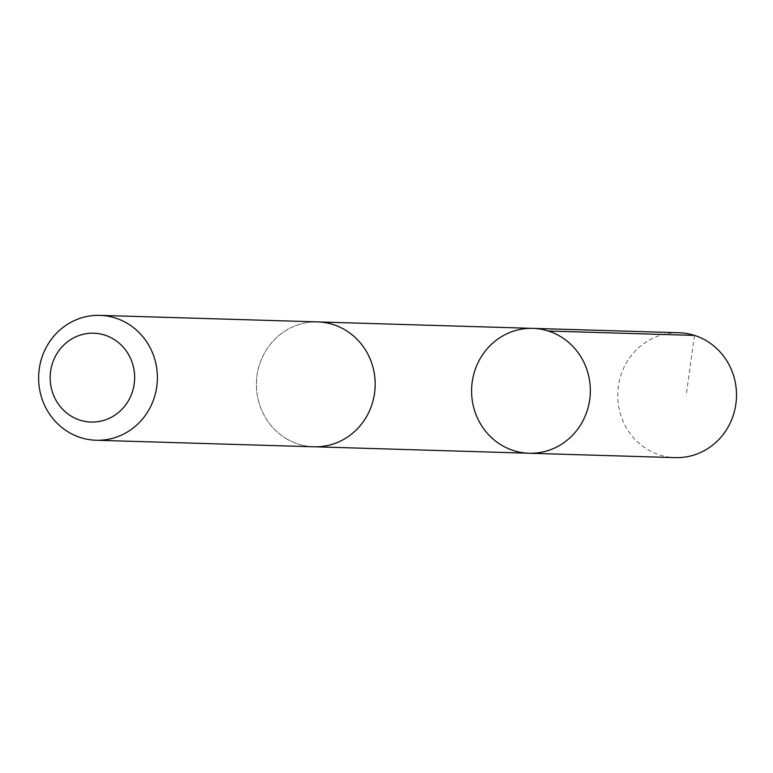 <?xml version="1.0" encoding="UTF-8"?>
<svg xmlns="http://www.w3.org/2000/svg" width="773" height="773" viewBox="0 0 773 773"><rect width="100%" height="100%" fill="white"/><g stroke="black" fill="none" stroke-linecap="round" stroke-linejoin="round"><path stroke-width="0.58" stroke-dasharray="3.87 2.9" d="M678.984 332.748A62.468 59.386 -88.3 0 0 619.878 378.731A62.468 59.386 -88.3 0 0 648.228 449.867A62.468 59.386 -88.3 0 0 675.235 457.635M286.918 438.996A62.458 59.366 -88.3 0 0 313.925 446.775A62.458 59.366 -88.3 0 0 373.011 400.81A62.458 59.366 -88.3 0 0 344.681 329.694A62.458 59.366 -88.3 0 0 317.674 321.916A62.458 59.366 -88.3 0 0 258.578 367.88A62.458 59.366 -88.3 0 0 286.918 438.996M529.08 453.239A62.468 59.376 91.7 0 1 502.073 445.47A62.468 59.376 91.7 0 1 473.733 374.345A62.468 59.376 91.7 0 1 532.829 328.37M319.133 321.964L317.674 321.916A62.468 59.386 -88.3 0 0 256.443 382.567A62.468 59.386 -88.3 0 0 313.925 446.794L315.384 446.813M694.483 335.405L686.163 395.467"/><path stroke-width="1.16" d="M502.073 445.47A62.468 59.376 91.7 0 1 473.733 374.345A62.468 59.376 91.7 0 1 532.829 328.37A62.468 59.376 91.7 0 1 590.311 392.587A62.468 59.376 91.7 0 1 529.08 453.239A62.468 59.376 91.7 0 1 502.073 445.47M675.235 457.635A62.468 59.386 -88.3 0 0 734.35 411.661A62.468 59.386 -88.3 0 0 706.01 340.526A62.468 59.386 -88.3 0 0 678.984 332.748L532.829 328.37A62.468 59.376 91.7 0 1 590.311 392.587A62.468 59.376 91.7 0 1 529.08 453.239L675.235 457.635M96.132 440.252L313.925 446.794A62.468 59.386 -88.3 0 0 373.03 400.81A62.468 59.386 -88.3 0 0 344.69 329.675A62.468 59.386 -88.3 0 0 317.674 321.897L99.881 315.365A62.468 59.386 -88.3 0 0 38.65 376.026A62.468 59.386 -88.3 0 0 96.132 440.252A62.468 59.386 -88.3 0 0 155.238 394.278A62.468 59.386 -88.3 0 0 126.898 323.133A62.468 59.386 -88.3 0 0 99.881 315.365M112.955 338.748A44.438 42.235 -88.3 0 0 50.168 378.461A44.438 42.235 -88.3 0 0 114.085 415.7A44.438 42.235 -88.3 0 0 112.955 338.748M548.328 331.018L694.483 335.405M315.384 446.813L529.08 453.239M319.133 321.964L532.829 328.37"/></g></svg>
